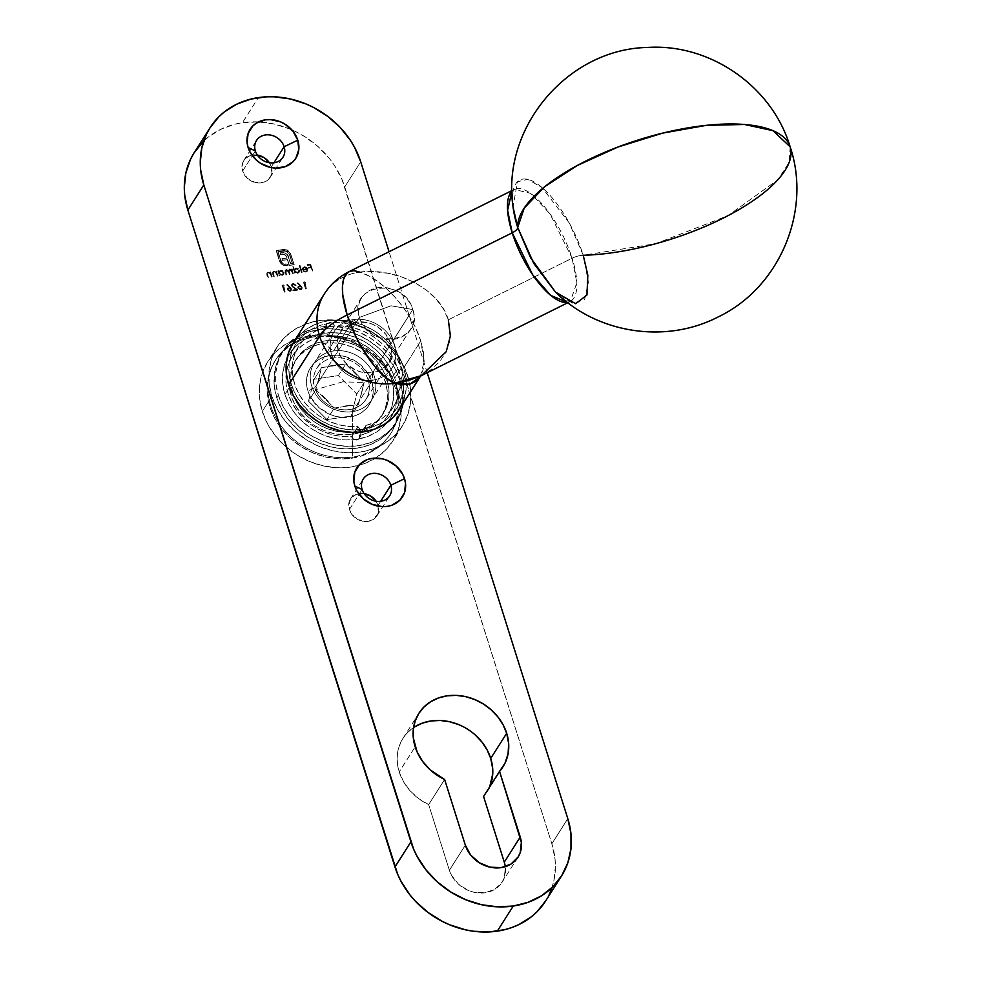 <?xml version="1.0" encoding="UTF-8"?>
<svg xmlns="http://www.w3.org/2000/svg" width="981" height="981" viewBox="0 0 981 981"><rect width="100%" height="100%" fill="white"/><g stroke="black" fill="none" stroke-linecap="round" stroke-linejoin="round"><path stroke-width="0.74" stroke-dasharray="4.91 3.68" d="M407.826 376.263A74.029 63.127 -147.6 0 1 402.32 426.024A74.029 63.127 -147.6 0 1 332.706 450.782A74.029 63.127 -147.6 0 1 271.86 396.349L262.283 411.419A74.029 63.127 32.4 0 0 358.629 465.472A74.029 63.127 32.4 0 0 375.613 458.09A74.029 63.127 32.4 0 0 392.743 441.082A74.029 63.127 32.4 0 0 398.249 391.321L407.826 376.263L410.561 389.261L410.573 402.161L407.875 414.448L402.553 425.644L394.828 435.343L384.993 443.142L373.418 448.771L360.554 451.983L346.894 452.682L332.951 450.831L319.291 446.502L306.415 439.856L294.815 431.15L284.956 420.726L277.206 408.967L271.86 396.349L269.125 383.338L269.101 370.45L271.811 358.163L277.12 346.967L284.846 337.268L294.692 329.469L306.268 323.84L319.132 320.615L332.792 319.916L346.722 321.78L360.383 326.109L373.27 332.755L384.859 341.462L394.718 351.885L402.48 363.632L407.826 376.263L398.249 391.321L400.984 404.331L400.996 417.232L398.298 429.506L392.976 440.714L385.251 450.402L375.416 458.213L363.841 463.829L350.977 467.054L337.317 467.753L323.374 465.901L309.714 461.573L296.838 454.926L285.238 446.22L275.379 435.785L267.629 424.037L262.283 411.419L259.548 398.409L259.524 385.521L262.234 373.234L267.543 362.026L275.269 352.338L285.115 344.527L296.691 338.911L309.555 335.686L323.215 334.987L337.145 336.839L350.806 341.18L363.693 347.826L375.282 356.532L385.141 366.955L392.903 378.703L398.249 391.321A74.029 63.127 32.4 0 0 337.39 336.9A74.029 63.127 32.4 0 0 267.776 361.658A74.029 63.127 32.4 0 0 262.283 411.419L271.86 396.349A74.029 63.127 -147.6 0 1 277.353 346.587A74.029 63.127 -147.6 0 1 346.967 321.829A74.029 63.127 -147.6 0 1 407.826 376.263M257.378 155.096A15.659 13.354 32.4 0 0 243.766 160.553A15.659 13.354 32.4 0 0 242.601 171.074L255.367 150.988L242.601 171.074A15.659 13.354 32.4 0 0 255.477 182.589A15.659 13.354 32.4 0 0 270.192 177.353A15.659 13.354 32.4 0 0 271.357 166.819L273.932 162.785L271.357 166.819L271.369 174.9L268.61 179.327L264.085 182.159L255.526 182.601L247.457 178.432L242.601 171.074L242.589 162.993L245.348 158.579L249.873 155.734L258.432 155.305M364.11 493.627A15.659 13.354 32.4 0 0 350.499 499.071A15.659 13.354 32.4 0 0 349.334 509.605L362.112 489.519L349.334 509.605A15.659 13.354 32.4 0 0 362.21 521.119A15.659 13.354 32.4 0 0 376.937 515.883A15.659 13.354 32.4 0 0 378.102 505.35L380.665 501.316L378.102 505.35L378.114 513.431L373.27 519.501L368.096 521.377L362.259 521.132L354.19 516.962L349.334 509.605L349.322 501.524L354.166 495.454L359.34 493.578L365.177 493.823M413.553 727.571A49.835 42.49 32.4 0 0 402.909 738.435A49.835 42.49 32.4 0 0 399.206 771.924A49.835 42.49 32.4 0 0 428.66 804.592L444.626 779.478L428.66 804.592L418.764 798.681L410.266 790.98L403.632 781.906L399.206 771.924L415.171 746.811L399.206 771.924L397.366 763.169L397.354 754.487L399.169 746.222L402.75 738.681L407.949 732.157L414.571 726.909M284.931 394.423A59.792 50.987 32.4 0 0 334.08 438.384A59.792 50.987 32.4 0 0 390.303 418.384A59.792 50.987 32.4 0 0 394.754 378.188L401.131 368.145A59.792 50.987 -147.6 0 1 396.692 408.341A59.792 50.987 -147.6 0 1 340.468 428.329A59.792 50.987 -147.6 0 1 291.32 384.368L284.931 394.423L291.32 384.368A59.792 50.987 -147.6 0 1 295.759 344.184A59.792 50.987 -147.6 0 1 351.983 324.184A59.792 50.987 -147.6 0 1 401.131 368.145L394.754 378.188A59.792 50.987 32.4 0 0 345.594 334.227A59.792 50.987 32.4 0 0 289.37 354.227A59.792 50.987 32.4 0 0 284.931 394.423L289.248 404.613L295.514 414.105L303.472 422.529L312.841 429.555L323.24 434.926L334.276 438.421L345.533 439.917L356.569 439.353L366.955 436.753L376.312 432.216L384.258 425.913L390.499 418.078L394.791 409.028L396.974 399.108L396.962 388.697L394.754 378.188L390.426 367.998L384.172 358.506L376.201 350.082L366.833 343.056L356.434 337.685L345.398 334.19L334.141 332.694L323.117 333.246L312.718 335.858L303.374 340.395L295.428 346.698L289.187 354.533L284.895 363.571L282.712 373.503L282.724 383.914L284.931 394.423M551.898 887.83L553.848 880.864L555.405 866.26L555.001 858.767L551.849 843.758L342.026 179.548L334.423 165.409L329.628 158.799L318.249 146.758L304.87 136.715L297.586 132.57L290.008 129.051L274.239 124.047L258.162 121.914L242.405 122.711L234.827 124.219L220.664 129.345L208.242 137.132L202.846 141.926M194.201 152.68A85.421 72.839 32.4 0 1 242.405 122.711L258.371 97.609L242.405 122.711A85.421 72.839 32.4 0 1 258.506 121.926A85.421 72.839 32.4 0 1 291.749 129.786A85.421 72.839 32.4 0 1 344.736 186.917L360.701 161.804L344.736 186.917L551.849 843.758A85.421 72.839 32.4 0 1 545.497 901.183L549.201 894.476M286.415 249.959L290.437 253.478L294.042 264.735L289.174 265.459L287.372 259.671L282.381 260.406L281.878 258.812L286.857 258.077L286.391 256.581L284.551 254.447L280.554 254.631L280.051 253.012L285.128 252.914L287.887 255.575L290.584 263.938L292.35 263.681L289.101 253.625L285.569 250.977L277.881 251.798L281.621 262.601L284.245 264.392L287.617 264.38L288.009 265.63L283.251 265.287L279.769 261.927L276.201 250.731L286.575 249.714L283.435 249.665L286.415 249.959L290.033 252.767L294.042 264.735L289.174 265.459L287.372 259.671L282.381 260.406L281.878 258.812L286.857 258.077L286.391 256.581L284.036 254.3L280.554 254.631L280.051 253.012L284.22 252.693L287.335 254.619L290.584 263.938L292.35 263.681L289.432 254.422L287.249 251.688L283.828 250.915L277.881 251.798L280.799 261.056L282.994 263.803L287.617 264.38L288.009 265.63L283.607 265.434L281.069 263.791L279.511 261.24L276.201 250.731L283.595 249.419L276.201 250.731L281.069 263.791L285.177 265.814L288.169 265.385L287.776 264.134L282.994 263.803L280.799 261.056L277.881 251.798L283.987 250.67L287.408 251.443L289.591 254.165L292.51 263.435L290.584 263.938L287.494 254.361L284.38 252.436L280.051 253.012L280.554 254.631L284.196 254.054L286.55 256.335L286.857 258.077L282.038 258.567L282.381 260.406L287.531 259.425L289.174 265.459L294.202 264.49L290.192 252.522L286.415 249.959M290.045 287.286L291.516 289.91L290.744 291.185L289.101 291.431L287.077 288.941L289.334 287.408L286.66 284.968L290.045 287.286L287.175 284.294L291.431 289.113L291.271 290.67L289.984 291.455L287.175 289.726L287.323 288.23L289.334 287.408L286.66 284.968L287.175 284.294L286.66 284.968L289.493 287.151L287.482 287.973L287.175 289.726L289.984 291.455L291.431 290.413L291.59 288.855L290.045 287.286M300.689 285.716L302.16 288.34L301.388 289.616L299.745 289.861L297.721 287.372L299.978 285.827L297.304 283.399L300.689 285.716L297.819 282.712L302.074 287.543L301.915 289.101L300.615 289.886L297.819 288.156L297.966 286.66L299.978 285.827L297.304 283.399L297.819 282.712L297.304 283.399L300.137 285.581L298.126 286.403L297.819 288.156L300.615 289.886L302.074 288.843L302.234 287.286L300.689 285.716M302.038 272.546L301.412 272.644L299.254 265.79L302.197 272.301L300.039 265.446L302.038 272.546L301.412 272.644L299.254 265.79L300.039 265.446L299.413 265.532L301.412 272.644L302.038 272.546M288.267 270.621L289.665 268.941L288.426 270.364L286.194 269.456L285.213 272.031L286.047 274.68L286.673 274.594L285.839 271.945L286.489 270.045L290.131 274.079L289.346 271.59L289.959 269.53L293.429 273.822L291.394 270.351L289.8 269.787L288.941 270.56L289.971 274.324L289.358 274.422L288.255 271.296L286.329 270.29L285.471 270.989L286.513 274.839L285.888 274.938L285.054 270.266L286.636 269.714L288.267 270.621L289.505 269.199L291.541 269.873L291.897 268.929L293.429 273.822L292.056 268.684L293.429 273.822L289.8 269.787L289.052 270.216L289.959 269.53L289.187 271.847L289.971 274.324L286.329 270.29L285.581 270.731L286.489 270.045L285.888 274.938L285.054 272.289L286.035 269.714L288.267 270.621L289.505 269.199L291.541 269.873L292.056 268.684L291.541 269.873L289.665 268.941L288.267 270.621L289.505 269.199M268.242 272.963L267.396 273.871L268.402 272.718L270.535 273.76L272.056 276.973L269.444 273.172L267.273 273.699L268.242 277.537L266.734 274.79L267.237 272.632L270.18 273.061L270.523 272.093L272.056 276.973L270.682 271.847L272.056 276.973L270.376 274.006L268.242 272.963L267.237 274.116L268.242 277.537L266.832 275.134L266.795 273.086L267.948 272.387L270.18 273.061L270.682 271.847L270.18 273.061L268.107 272.129L266.955 272.828L266.832 275.134L268.242 277.537L267.237 274.116L268.402 272.718L267.237 274.116M278.408 270.928L278.702 271.835L281.498 270.572L283.95 272.914L282.994 275.256L279.683 274.962L279.327 275.906L277.795 271.014L278.567 270.67L277.954 270.768L278.702 271.835L280.431 270.535L283.877 272.657L283.668 274.582L282.038 275.587L279.683 274.962L279.327 275.906L277.954 270.768L279.327 275.906L279.843 274.717L282.038 275.587L283.828 274.337L284.036 272.411L280.591 270.29L278.862 271.578L278.408 270.928M269.358 162.711L271.357 166.819A15.659 13.354 32.4 0 0 269.358 162.711M376.091 501.242L378.102 505.35A15.659 13.354 32.4 0 0 376.091 501.242M458.801 724.652L467.459 729.116L475.27 734.977M489.703 786.836L483.572 796.474A49.835 42.49 32.4 0 0 487.017 791.9A49.835 42.49 32.4 0 0 489.703 786.836M504.283 862.164L505.387 867.412L504.295 877.578L502.149 882.103L495.062 889.178L485.19 892.747L474.044 892.281L468.526 890.527L458.642 884.335L451.53 875.371L449.372 870.27L428.66 804.592L449.372 870.27A29.896 25.494 32.4 0 0 473.946 892.256A29.896 25.494 32.4 0 0 502.064 882.262A29.896 25.494 32.4 0 0 505.301 866.689M274.091 272.105L273.258 273L274.251 271.847L276.384 272.89L277.917 276.115L275.293 272.313L273.123 272.828L274.091 276.679L272.583 273.92L273.086 271.774L276.029 272.203L276.372 271.222L277.917 276.115L276.532 270.977L277.917 276.115L276.225 273.147L274.091 272.105L273.098 273.258L274.091 276.679L272.693 274.275L272.644 272.215L273.797 271.516L276.029 272.203L276.532 270.977L276.029 272.203L273.957 271.271L272.804 271.958L272.693 274.275L274.091 276.679L273.098 273.258L274.251 271.847L273.098 273.258M305.385 282.724L304.318 282.884L306.207 288.88L305.594 288.966L303.485 282.283L305.545 282.467L304.919 281.841L305.385 282.724L304.318 282.884L306.207 288.88L305.594 288.966L303.485 282.283L304.919 281.841L303.485 282.283L305.594 288.966L306.366 288.622L304.318 282.884L305.385 282.724M293.307 266.66L294.226 269.579L296.213 268.218L298.898 269.419L299.512 271.369L298.518 272.963L295.207 272.669L294.852 273.613L292.694 266.758L293.466 266.415L292.853 266.501L294.226 269.579L295.955 268.242L299.401 270.364L299.193 272.289L297.562 273.294L295.207 272.669L294.852 273.613L292.853 266.501L294.852 273.613L295.367 272.424L297.562 273.294L299.352 272.044L299.561 270.118L296.115 267.997L294.386 269.321L293.307 266.66M305.704 271.467L306.979 269.395L302.455 270.069L302.749 267.813L305.385 267.09L307.568 269.186L306.759 271.762L305.079 272.105L303.055 271.075L305.704 271.467L303.521 270.719L305.704 271.467L306.979 269.395L302.455 270.069L302.651 267.96L304.208 267.028L306.477 267.641L307.568 269.186L307.347 271.21L305.814 272.08L303.055 271.075L303.681 270.462L303.055 271.075L305.814 272.08L307.507 270.952L307.727 268.941L306.636 267.396L304.368 266.771L302.639 268.034L302.455 270.069L307.139 269.15L305.704 271.467M293.258 284.331L292.203 285.103L292.497 286.489L297.697 290.131L293 290.83L292.779 290.143L295.992 289.665L291.688 286.293L291.713 284.429L293.012 283.656L294.827 284.061L295.968 285.545L293.417 284.085L295.355 285.643L293.258 284.331L292.191 285.912L297.697 290.131L293 290.83L292.779 290.143L295.992 289.665L291.553 285.949L291.725 284.404L293.012 283.656L295.355 285.643L296.127 285.299L293.172 283.399L291.884 284.147L291.553 285.949L296.152 289.42L292.939 289.898L293 290.83L297.856 289.886L292.191 285.912L293.417 284.085L292.191 285.912M284.098 285.863L283.031 286.023L284.919 292.019L284.306 292.117L282.197 285.434L284.257 285.618L283.632 284.993L284.098 285.863L283.031 286.023L284.919 292.019L284.306 292.117L282.197 285.434L283.632 284.993L282.197 285.434L284.306 292.117L285.079 291.774L283.031 286.023L284.098 285.863M312.596 270.989L310.94 267.825L308.193 268.23L307.973 267.543L310.732 267.139L310.082 265.078L307.323 265.483L307.114 264.796L310.486 264.306L312.596 270.989L310.646 264.048L312.596 270.989L310.94 267.825L308.193 268.23L307.973 267.543L310.732 267.139L310.082 265.078L307.323 265.483L307.114 264.796L310.646 264.048L307.274 264.551L307.323 265.483L310.241 264.833L310.891 266.881L308.132 267.298L308.193 268.23L311.1 267.568L312.596 270.989M551.849 843.758L567.803 818.657L551.849 843.758M427.201 372.706L389.065 251.737L427.201 372.706M291.32 384.368L289.113 373.871L289.088 363.448L291.271 353.528L295.575 344.478L301.805 336.655L309.763 330.352L319.107 325.815L329.493 323.203L340.53 322.639L351.787 324.135L362.823 327.642L373.221 333.013L382.59 340.039L390.548 348.463L396.815 357.955L401.131 368.145L403.338 378.654L403.35 389.065L401.168 398.985L396.876 408.035L390.634 415.858L382.688 422.173L373.344 426.71L362.958 429.31L351.921 429.874L340.665 428.378L329.628 424.883L319.23 419.512L309.861 412.486L301.903 404.062L295.637 394.57L291.32 384.368M465.337 845.168L449.372 870.27L465.337 845.168M278.702 271.835L280.296 270.339L282.687 270.744L284.036 272.411L283.84 274.324L282.197 275.342L279.843 274.717L279.487 275.649L277.954 270.768L278.862 271.578M279.34 273.123L281.792 274.766L283.497 272.89L280.971 270.866L279.499 271.651L279.34 273.123L279.487 271.676L280.774 270.891L279.327 271.921L279.18 273.38L281.829 274.999L279.34 273.123M281.829 274.999L283.08 274.226L283.423 272.51L283.239 273.969L281.829 274.999L283.08 274.226L283.264 272.755L280.774 270.891L283.423 272.51L280.419 271.173L279.18 273.38L281.829 274.999M273.258 273L274.263 276.421L273.638 276.519L272.657 272.277L273.957 271.271L276.188 271.945L276.532 270.977L278.077 275.857L277.292 276.201L275.98 272.411L274.251 271.847M267.396 273.871L268.402 277.292L266.807 273.135L268.107 272.129L270.339 272.816L270.682 271.847L272.215 276.728L271.443 277.071L270.351 273.503L268.402 272.718M304.919 281.841L303.644 282.038L306.366 288.622L304.919 281.841M286.329 270.29L285.679 272.191L286.673 274.594L285.888 274.938L284.981 270.805L286.035 269.714M289.8 269.787L289.187 271.847L290.131 274.079L289.358 274.422L288.414 271.05L286.489 270.045M289.665 268.941L291.7 269.628L292.056 268.684L293.589 273.564L292.816 273.907L291.823 270.449L289.959 269.53M286.194 269.456L288.426 270.364M294.226 269.579L295.821 268.058L298.212 268.451L299.561 270.118L299.352 272.031L297.721 273.049L295.367 272.424L295.011 273.356L292.853 266.501L294.386 269.321M294.864 270.83L297.317 272.473L299.021 270.597L296.495 268.573L295.023 269.358L294.864 270.83L295.011 269.37L296.287 268.598L294.852 269.628L294.705 271.087L297.353 272.706L294.864 270.83M297.353 272.706L298.604 271.933L298.935 270.216L298.764 271.676L297.353 272.706L298.604 271.933L298.776 270.462L296.287 268.598L298.935 270.216L295.931 268.88L294.705 271.087L297.353 272.706M300.039 265.446L299.413 265.532L302.197 272.301L300.039 265.446M302.479 268.291L302.614 269.812L307.139 269.15L306.219 271.136L303.215 270.83L304.49 271.688L307.58 270.83L307.654 268.72L306.109 267.053L304.073 266.832L302.639 268.034M303.055 269.125L304.699 267.359L306.894 268.549L302.896 269.37L306.734 268.806L303.055 269.125L303.264 268.132L302.896 269.37L304.527 267.384L306.734 268.806L304.527 267.384L302.896 269.37L306.734 268.806L304.368 267.629L302.896 269.37M297.819 282.712L302.001 286.771L301.547 289.358L299.904 289.603L298.138 288.304L298.126 286.415L300.137 285.581L297.819 282.712M298.604 287.85L301.057 288.782L301.682 287.678L300.885 286.501L299.205 286.452L298.445 288.095L299.745 286.293L301.621 287.408L300.529 288.954L298.445 288.095L300.37 289.199L301.621 287.408L300.529 288.954M301.621 287.408L299.585 286.538L298.445 288.095L299.217 288.99L300.37 289.199L301.461 287.654L299.745 286.293M292.35 285.655L293.577 284.061L296.127 285.299L294.104 283.435L291.872 284.183L292.044 286.378L296.152 289.42L292.939 289.898L293.16 290.584L297.856 289.886L292.657 286.244L292.363 284.846L293.417 284.085M287.175 284.294L291.357 288.353L290.903 290.94L289.26 291.173L287.494 289.873L287.482 287.985L289.493 287.151L287.175 284.294M287.96 289.42L290.413 290.351L291.038 289.248L290.241 288.071L288.561 288.034L287.801 289.677L289.101 287.862L290.977 288.978L289.886 290.523L287.801 289.677L289.726 290.781L290.977 288.978L289.886 290.523M290.977 288.978L288.941 288.107L287.801 289.677L288.573 290.56L289.726 290.781L290.817 289.223L289.101 287.862M283.632 284.993L282.356 285.177L285.079 291.774L283.632 284.993M283.595 249.419L287.274 249.996L289.971 252.191L294.202 264.49L289.334 265.213L287.531 259.425L282.54 260.161L282.038 258.567L287.016 257.819L286.55 256.335L284.453 254.104L280.713 254.373L280.21 252.755L285.287 252.669L288.046 255.318L290.744 263.693L292.51 263.435L289.039 252.988L284.846 250.609L278.04 251.541L281.78 262.356L284.404 264.134L287.776 264.134L288.169 265.385L284.159 265.324L280.713 262.969L276.36 250.486L283.595 249.419M310.646 264.048L307.274 264.551L307.482 265.238L310.241 264.833L310.891 266.881L308.132 267.298L308.353 267.972L311.1 267.568L312.755 270.731L310.646 264.048M300.37 289.199L301.461 287.654M299.585 286.538L298.445 288.095M289.726 290.781L290.817 289.223M288.941 288.107L287.801 289.677M368.108 379.855A29.05 24.77 -147.6 0 1 349.555 409.567A29.05 24.77 -147.6 0 1 314.766 387.74L307.936 391.014A34.74 29.626 32.4 0 0 349.555 417.121A34.74 29.626 32.4 0 0 371.738 381.597L368.108 379.855L412.805 309.542A29.05 24.77 -147.6 0 1 410.647 329.064A29.05 24.77 -147.6 0 1 383.338 338.776A29.05 24.77 -147.6 0 1 359.463 317.415L314.766 387.74A29.05 24.77 32.4 0 0 338.641 409.089A29.05 24.77 32.4 0 0 365.95 399.377A29.05 24.77 32.4 0 0 368.108 379.855A29.05 24.77 32.4 0 0 344.233 358.494A29.05 24.77 32.4 0 0 316.924 368.218A29.05 24.77 32.4 0 0 314.766 387.74L359.463 317.415C368.292 350.904 424.932 342.541 412.805 309.542L391.027 305.79L359.463 317.415L391.027 305.79L412.805 309.542C403.976 276.053 347.335 284.416 359.463 317.415A29.05 24.77 -147.6 0 1 361.621 297.893A29.05 24.77 -147.6 0 1 388.93 288.181A29.05 24.77 -147.6 0 1 412.805 309.542L368.108 379.855L371.738 381.597L369.236 375.674L360.959 365.263L355.527 361.18L343.068 356.029L330.119 355.478L324.086 356.998L318.653 359.635L314.043 363.301L310.413 367.838L307.911 373.099L306.648 378.862L306.661 384.92L307.936 391.014L310.45 396.937L318.715 407.348L330.192 414.546L336.606 416.582L343.142 417.452L355.588 415.613L361.02 412.976L365.643 409.31L369.273 404.761L371.762 399.512L373.025 393.749L373.025 387.691L371.738 381.597A34.74 29.626 32.4 0 0 330.119 355.478A34.74 29.626 32.4 0 0 307.936 391.014L314.766 387.74A29.05 24.77 -147.6 0 1 333.307 358.028A29.05 24.77 -147.6 0 1 368.108 379.855M420.555 376.017L431.248 369.518L439.856 361.425L446.061 352.02L449.605 341.682L450.377 330.818L448.329 319.818L572.107 258.211L549.961 213.797L530.647 193.355L514.24 189.431L511.996 191.037A62.649 23.017 -116.5 0 1 514.24 189.431A62.649 23.017 -116.5 0 1 572.107 258.211L576.828 282.687L570.353 301.486L568.6 301.179C565.62 300.431 561.242 297.402 555.491 292.093L572.671 303.239L584.59 299.708L588.416 282.344L583.241 255.268A11.392 4.182 162.5 0 0 572.107 258.211L448.329 319.818L443.535 309.125L436.202 299.144L426.588 290.266L415.073 282.822L402.112 277.096L388.169 273.319L373.822 271.627L359.586 272.08A62.649 53.415 32.4 0 0 344.662 276.47A62.649 53.415 32.4 0 0 324.245 294.055A62.649 53.415 -147.6 0 1 344.65 276.47A62.649 53.415 -147.6 0 1 359.586 272.08L368.439 275.759L377.624 281.424L386.784 288.868L395.576 297.807L403.657 307.887L410.72 318.727L416.484 329.923L420.751 341.02L403.743 367.765A62.649 53.415 32.4 0 0 352.253 321.707A62.649 53.415 32.4 0 0 293.356 342.651M448.329 319.818C439.942 290.02 397.403 267.126 359.586 272.08A62.649 23.017 63.5 0 0 349.199 271.578L349.469 271.455M790.159 146.843L789.227 162.221L777.859 179.731L728.061 215.636L655.872 243.656L583.241 255.268L569.274 223.006L542.113 187.616L527.741 179.376L517.502 181.743L513.026 206.795A68.547 25.187 63.5 0 1 537.527 184.06A68.547 25.187 63.5 0 1 583.241 255.268A11.392 4.182 -17.5 0 0 572.107 258.211A62.649 23.017 -116.5 0 1 570.071 301.596L567.435 302.406A62.649 23.017 -116.5 0 0 570.071 301.596L567.827 302.712M334.411 325.79L328.034 335.833A4.267 3.642 32.4 0 0 324.515 332.694A4.267 3.642 32.4 0 0 320.505 334.116A4.267 3.642 32.4 0 0 320.186 336.986L326.575 326.943A4.267 3.642 -147.6 0 1 326.894 324.073A4.267 3.642 -147.6 0 1 330.904 322.651A4.267 3.642 -147.6 0 1 334.411 325.79A4.267 3.642 -147.6 0 1 334.46 325.925L328.071 335.98A4.267 3.642 32.4 0 0 328.034 335.833L334.411 325.79A4.267 3.642 -147.6 0 1 334.46 325.925L344.454 326.097L354.509 328.01L364.27 331.603L373.405 336.753L381.597 343.264L388.562 350.94L394.043 359.487L397.869 368.635A56.236 47.946 -147.6 0 1 393.688 406.428A56.236 47.946 -147.6 0 1 365.827 425.435L359.451 435.478A56.236 47.946 32.4 0 0 387.299 416.471A56.236 47.946 32.4 0 0 392.461 382.198A56.236 47.946 32.4 0 0 391.48 378.678L397.869 368.635L399.892 378.028L400.04 387.372L398.323 396.324L394.791 404.577L389.567 411.848L382.835 417.881L374.828 422.455L365.827 425.435A4.267 3.642 -147.6 0 1 365.876 425.57A4.267 3.642 -147.6 0 1 365.557 428.452A4.267 3.642 -147.6 0 1 361.548 429.874A4.267 3.642 -147.6 0 1 358.028 426.735A4.267 3.642 -147.6 0 1 357.991 426.588L351.603 436.631A4.267 3.642 32.4 0 0 351.652 436.778L358.028 426.735L351.652 436.778A4.267 3.642 32.4 0 0 355.159 439.917A4.267 3.642 32.4 0 0 359.181 438.495A4.267 3.642 32.4 0 0 359.487 435.625L365.876 425.57L365.57 428.427L363.154 429.948L360.027 429.249L358.028 426.735A4.267 3.642 -147.6 0 1 357.991 426.588L347.997 426.428L337.942 424.515L328.181 420.923L319.046 415.772L310.854 409.249L303.889 401.585L298.408 393.025L294.582 383.89L292.559 374.484L292.399 365.153L294.128 356.201L297.66 347.936L302.884 340.677L309.616 334.644L317.611 330.057L326.624 327.09A4.267 3.642 -147.6 0 1 326.575 326.943L326.869 324.098L329.297 322.577L332.424 323.276L334.411 325.79M403.792 400.076L406.073 389.678L406.06 378.764L403.743 367.765L399.218 357.084L392.658 347.139L384.319 338.31L374.509 330.953L363.608 325.324L352.044 321.658L340.26 320.088L328.696 320.677L317.819 323.411L308.022 328.169L299.696 334.766M399.095 409.862A62.649 53.415 32.4 0 0 403.743 367.765L420.751 341.02L423.326 351.603L424.135 361.266L423.13 369.641L420.359 376.41L424.135 361.437L420.751 341.02C411.983 311.504 382.664 278.457 359.586 272.08M328.071 335.98L338.065 336.14L348.12 338.053L357.881 341.646L367.017 346.796L375.208 353.319L382.173 360.983L387.654 369.543L391.48 378.678L393.504 388.071L393.663 397.415L391.946 406.367L388.415 414.62L383.191 421.891L376.459 427.924L368.451 432.498L359.451 435.478A4.267 3.642 -147.6 0 1 359.487 435.625L359.193 438.47L356.765 439.991L353.638 439.292L351.652 436.778A4.267 3.642 -147.6 0 1 351.603 436.631L341.609 436.471L331.566 434.558L321.793 430.966L312.657 425.815L304.466 419.292L297.501 411.628L292.019 403.068L288.193 393.933L286.17 384.527L286.023 375.196L287.74 366.244L291.271 357.991L296.495 350.72L303.227 344.687L311.235 340.1L320.235 337.133A4.267 3.642 -147.6 0 1 320.186 336.986L320.493 334.141L322.908 332.62L326.035 333.319L328.034 335.833A4.267 3.642 -147.6 0 1 328.071 335.98L334.46 325.925A56.236 47.946 -147.6 0 1 397.869 368.635L391.48 378.678A56.236 47.946 32.4 0 0 328.071 335.98M365.827 425.435A4.267 3.642 -147.6 0 1 365.876 425.57L359.487 435.625A4.267 3.642 32.4 0 0 359.451 435.478L365.827 425.435M351.603 436.631L357.991 426.588A56.236 47.946 -147.6 0 1 303.154 400.591A56.236 47.946 -147.6 0 1 298.764 346.097A56.236 47.946 -147.6 0 1 326.624 327.09L320.235 337.133A56.236 47.946 32.4 0 0 292.375 356.14A56.236 47.946 32.4 0 0 296.765 410.634A56.236 47.946 32.4 0 0 351.603 436.631M326.624 327.09A4.267 3.642 -147.6 0 1 326.575 326.943L320.186 336.986A4.267 3.642 32.4 0 0 320.235 337.133L326.624 327.09M386.906 379.353A51.257 43.704 -147.6 0 1 383.093 413.798A51.257 43.704 -147.6 0 1 334.901 430.941A51.257 43.704 -147.6 0 1 292.779 393.258L291.173 395.772A51.257 43.704 32.4 0 0 333.307 433.455A51.257 43.704 32.4 0 0 381.499 416.312A51.257 43.704 32.4 0 0 385.312 381.867L386.906 379.353L388.795 388.353L388.807 397.28L386.943 405.791L383.252 413.541L377.906 420.248L371.1 425.656L363.08 429.543L354.178 431.775L344.723 432.265L335.073 430.978L325.618 427.974L316.704 423.375L308.672 417.354L301.841 410.132L296.47 402.002L292.779 393.258L290.879 384.258L290.866 375.331L292.743 366.82L296.421 359.071L301.768 352.363L308.586 346.955L316.593 343.056L325.496 340.836L334.962 340.346L344.601 341.633L354.067 344.625L362.982 349.236L371.002 355.257L377.832 362.48L383.203 370.61L386.906 379.353L385.312 381.867L387.201 390.867L387.213 399.794L385.337 408.292L381.658 416.054L376.312 422.762L369.506 428.17L361.486 432.057L352.584 434.289L343.129 434.767L333.479 433.492L324.012 430.487L315.097 425.889L307.078 419.868L300.247 412.645L294.876 404.503L291.173 395.772L289.285 386.759L289.272 377.844L291.149 369.334L294.827 361.584L300.174 354.864L306.992 349.469L314.999 345.57L323.902 343.338L333.368 342.86L343.007 344.147L352.473 347.139L361.388 351.738L369.408 357.771L376.238 364.993L381.609 373.123L385.312 381.867A51.257 43.704 32.4 0 0 343.178 344.184A51.257 43.704 32.4 0 0 294.987 361.315A51.257 43.704 32.4 0 0 291.173 395.772L292.779 393.258A51.257 43.704 -147.6 0 1 296.581 358.813A51.257 43.704 -147.6 0 1 344.196 341.535A51.257 43.704 -147.6 0 1 386.551 378.274A51.257 43.704 -147.6 0 1 386.906 379.353M276.801 397.894L278.396 395.38A66.916 57.057 -147.6 0 1 283.362 350.413A66.916 57.057 -147.6 0 1 346.281 328.034A66.916 57.057 -147.6 0 1 401.29 377.231L399.684 379.733A66.916 57.057 32.4 0 0 344.687 330.548A66.916 57.057 32.4 0 0 281.768 352.915A66.916 57.057 32.4 0 0 276.801 397.894L281.633 409.298L288.635 419.929L297.55 429.347L308.034 437.219L319.671 443.228L332.019 447.14L344.613 448.82L356.961 448.182L368.586 445.276L379.046 440.187L387.949 433.136L394.926 424.381L399.733 414.252L402.173 403.142L402.161 391.493L399.684 379.733L394.853 368.329L387.851 357.709L378.936 348.28L368.451 340.419L356.814 334.411L344.466 330.487L331.872 328.819L319.524 329.444L307.899 332.363L297.439 337.439L288.537 344.503L281.559 353.258L276.752 363.387L274.312 374.484L274.324 386.134L276.801 397.894A66.916 57.057 32.4 0 0 331.799 447.091A66.916 57.057 32.4 0 0 394.718 424.712A66.916 57.057 32.4 0 0 399.684 379.733L401.29 377.231L396.447 365.815L389.445 355.196L380.53 345.766L370.058 337.905L358.408 331.897L346.06 327.985L333.466 326.305L321.118 326.931L309.493 329.849L299.033 334.926L290.143 341.989L283.153 350.744L278.346 360.873L275.906 371.971L275.919 383.632L278.396 395.38L283.227 406.796L290.229 417.416L299.144 426.833L309.628 434.706L321.265 440.714L333.614 444.626L346.207 446.306L358.555 445.668L370.18 442.762L380.653 437.685L389.543 430.622L396.52 421.867L401.327 411.738L403.767 400.64L403.755 388.979L401.29 377.231A66.916 57.057 -147.6 0 1 396.312 422.198A66.916 57.057 -147.6 0 1 333.393 444.577A66.916 57.057 -147.6 0 1 278.396 395.38L276.801 397.894M353.43 319.573L356.618 322.111A28.474 24.28 -147.6 0 1 390.732 343.522A28.474 24.28 -147.6 0 1 372.547 372.645L372.547 380.211A34.176 29.136 32.4 0 0 383.914 376.066A34.176 29.136 32.4 0 0 391.86 339.377A34.176 29.136 32.4 0 0 353.43 319.573A34.176 29.136 -147.6 0 1 388.39 334.104A34.176 29.136 -147.6 0 1 391.824 368.218A34.176 29.136 -147.6 0 1 383.914 376.066A34.176 29.136 -147.6 0 1 372.547 380.211L352.596 411.603A34.176 29.136 32.4 0 0 371.873 399.61A34.176 29.136 32.4 0 0 368.439 365.484A34.176 29.136 32.4 0 0 333.479 350.965L353.43 319.573L333.479 350.965A34.176 29.136 -147.6 0 1 374.411 376.643A34.176 29.136 -147.6 0 1 352.596 411.603L352.571 456.987A68.339 58.271 32.4 0 0 396.201 387.078A68.339 58.271 32.4 0 0 314.337 335.723L333.479 350.965L314.337 335.723A68.339 58.271 -147.6 0 1 384.258 364.76A68.339 58.271 -147.6 0 1 391.125 433.013A68.339 58.271 -147.6 0 1 352.571 456.987L351.774 458.237A68.339 58.271 32.4 0 0 390.328 434.264A68.339 58.271 32.4 0 0 383.461 366.023A68.339 58.271 32.4 0 0 313.54 336.974L314.337 335.723L313.54 336.974L326.146 336.324L339.009 338.04L351.627 342.038L363.51 348.169L374.215 356.213L383.313 365.839L390.475 376.679L395.404 388.329L397.93 400.334L397.943 412.241L395.453 423.584L390.548 433.921L383.412 442.872L374.337 450.071L363.644 455.258L351.774 458.237L339.168 458.887L326.305 457.171L313.687 453.173L301.805 447.029L291.099 438.998L282.001 429.371L274.839 418.531L269.898 406.882L267.384 394.865L267.359 382.97L269.861 371.627L274.766 361.29L281.903 352.338L290.977 345.14L301.67 339.941L313.54 336.974A68.339 58.271 32.4 0 0 274.987 360.947A68.339 58.271 32.4 0 0 281.854 429.188A68.339 58.271 32.4 0 0 351.774 458.237L352.571 456.987A68.339 58.271 -147.6 0 1 282.651 427.937A68.339 58.271 -147.6 0 1 275.784 359.684A68.339 58.271 -147.6 0 1 314.337 335.723A68.339 58.271 32.4 0 0 270.707 405.619A68.339 58.271 32.4 0 0 352.571 456.987L352.596 411.603A34.176 29.136 -147.6 0 1 311.651 385.913A34.176 29.136 -147.6 0 1 333.479 350.965A34.176 29.136 32.4 0 0 314.19 362.958A34.176 29.136 32.4 0 0 317.623 397.072A34.176 29.136 32.4 0 0 352.596 411.603L372.547 380.211A34.176 29.136 -147.6 0 1 337.587 365.68A34.176 29.136 -147.6 0 1 334.153 331.566A34.176 29.136 -147.6 0 1 353.43 319.573A34.176 29.136 32.4 0 0 331.615 354.533A34.176 29.136 32.4 0 0 372.547 380.211L372.547 372.645L381.952 369.248L388.709 362.516L390.745 358.2L391.787 353.479L390.732 343.522L385.692 334.141L377.44 326.783L372.486 324.233L367.225 322.565L356.618 322.111L347.213 325.52L343.436 328.525L340.456 332.252L337.378 341.278L338.433 351.247L340.493 356.103L347.262 364.625L356.679 370.536L361.94 372.204L372.547 372.645A28.474 24.28 -147.6 0 1 338.433 351.247A28.474 24.28 -147.6 0 1 356.618 322.111L353.43 319.573M342.688 381.83L315.845 389.629L334.3 408.047L358.445 404.479L364.147 382.48L342.688 381.83L364.147 382.48L345.704 364.061L321.547 367.63L315.845 389.629L342.688 381.83M314.202 379.181L308.5 401.18L326.955 419.598L351.1 416.03L356.814 394.031L338.359 375.613L314.202 379.181L308.5 401.18L315.845 389.629L321.547 367.63L314.202 379.181L321.547 367.63L341.817 364.356L345.704 364.061L358.237 375.748L364.147 382.48L358.445 404.479L334.3 408.047L315.845 389.629L308.5 401.18L326.955 419.598L334.3 408.047L326.955 419.598L351.1 416.03L358.445 404.479L351.1 416.03L356.814 394.031L364.147 382.48L356.814 394.031L338.359 375.613L345.704 364.061L338.359 375.613L314.202 379.181M350.597 405.19L342.786 406.342L350.597 405.19M362.541 389.42L360.701 396.545L362.541 389.42M328.377 401.315L322.406 395.355L328.377 401.315M318.089 381.683L319.941 374.558L318.089 381.683M330.033 365.913L337.856 364.76L330.033 365.913M352.265 369.788L358.237 375.748L352.265 369.788M402.32 426.024L392.743 441.082M270.192 177.353L282.969 157.267M376.937 515.883L389.702 495.785M402.909 738.435L418.875 713.322M390.303 418.384L396.692 408.341M289.37 354.227L295.759 344.184M518.017 857.149L502.064 882.262M487.017 791.9L502.983 766.786M350.499 499.071L363.264 478.986M243.766 160.553L256.531 140.455M277.353 346.587L267.776 361.658M410.647 329.064L365.95 399.377M326.894 324.073L320.505 334.116M365.557 428.452L359.181 438.495M393.688 406.428L387.299 416.471M513.026 206.795C512.266 199.008 512.487 193.686 513.676 190.854L514.498 189.259L511.996 190.547M292.375 356.14L298.764 346.097M361.621 297.893L316.924 368.218M383.093 413.798L381.499 416.312M281.768 352.915L283.362 350.413M394.718 424.712L396.312 422.198M296.581 358.813L294.987 361.315M391.824 368.218L371.873 399.61M391.125 433.013L390.328 434.264M275.784 359.684L274.987 360.947M334.153 331.566L314.19 362.958"/><path stroke-width="1.47" d="M255.367 150.988A15.659 13.354 32.4 0 0 274.128 162.748A15.659 13.354 32.4 0 0 284.134 146.733L297.783 140.16A27.051 23.066 -147.6 0 1 280.505 167.837A27.051 23.066 -147.6 0 1 248.107 147.506L255.367 150.988A15.659 13.354 -147.6 0 1 256.531 140.455A15.659 13.354 -147.6 0 1 271.259 135.219A15.659 13.354 -147.6 0 1 284.134 146.733A15.659 13.354 -147.6 0 1 282.969 157.267A15.659 13.354 -147.6 0 1 268.242 162.503A15.659 13.354 -147.6 0 1 255.367 150.988L248.107 147.506L247.102 142.76L248.083 133.551L252.853 125.924L256.446 123.066L265.373 119.841L270.364 119.584L280.456 121.84L285.152 124.268L293 131.258L297.783 140.16L298.788 149.627L295.857 158.211L293.037 161.755L285.213 166.66L275.514 168.094L270.425 167.42L260.725 163.398L256.495 160.222L250.057 152.116L248.107 147.506A27.051 23.066 -147.6 0 1 265.373 119.841A27.051 23.066 -147.6 0 1 297.783 140.16L284.134 146.733L273.932 162.785L284.134 146.733A15.659 13.354 32.4 0 0 265.373 134.961A15.659 13.354 32.4 0 0 255.367 150.988M362.112 489.519A15.659 13.354 32.4 0 0 380.873 501.279A15.659 13.354 32.4 0 0 390.867 485.264L404.515 478.691A27.051 23.066 -147.6 0 1 387.25 506.368A27.051 23.066 -147.6 0 1 354.84 486.036L362.112 489.519A15.659 13.354 -147.6 0 1 363.264 478.986A15.659 13.354 -147.6 0 1 377.992 473.749A15.659 13.354 -147.6 0 1 390.867 485.264A15.659 13.354 -147.6 0 1 389.702 495.785A15.659 13.354 -147.6 0 1 374.975 501.021A15.659 13.354 -147.6 0 1 362.112 489.519L354.84 486.036L353.847 481.279L354.828 472.082L359.586 464.454L367.409 459.537L372.118 458.36L382.198 458.789L387.188 460.371L396.128 465.975L402.566 474.081L404.515 478.691L405.521 483.449L404.54 492.646L399.77 500.285L391.946 505.19L387.25 506.368L382.259 506.625L372.167 504.357L363.228 498.753L356.79 490.647L354.84 486.036A27.051 23.066 -147.6 0 1 372.118 458.36A27.051 23.066 -147.6 0 1 404.515 478.691L390.867 485.264L380.665 501.316L390.867 485.264A15.659 13.354 32.4 0 0 372.106 473.492A15.659 13.354 32.4 0 0 362.112 489.519M475.27 734.977L481.904 742.004L487.128 749.913L490.721 758.399L506.687 733.285A49.835 42.49 -147.6 0 1 502.983 766.786A49.835 42.49 -147.6 0 1 499.537 771.36L483.572 796.474L504.283 862.164L520.249 837.051A29.896 25.494 -147.6 0 1 518.017 857.149A29.896 25.494 -147.6 0 1 489.911 867.143A29.896 25.494 -147.6 0 1 465.337 845.168L444.626 779.478L430.279 769.926L422.664 761.477L417.084 751.887L413.332 738.055L413.32 729.386L415.135 721.109L418.715 713.567L423.915 707.043L430.536 701.795L438.335 698.006L446.993 695.836L456.177 695.37L465.558 696.62L474.755 699.539L483.425 704.015L491.223 709.864L497.87 716.89L503.081 724.8L506.687 733.285L508.661 743.635L508.084 753.776L504.994 763.193L499.537 771.36L521.352 842.299L520.261 852.464L518.115 856.989L511.027 864.065L501.156 867.633L490.01 867.167L479.292 862.728L470.622 855.003L465.337 845.168L444.626 779.478A49.835 42.49 -147.6 0 1 415.171 746.811A49.835 42.49 -147.6 0 1 418.875 713.322A49.835 42.49 -147.6 0 1 465.73 696.657A49.835 42.49 -147.6 0 1 506.687 733.285L490.721 758.399A49.835 42.49 32.4 0 0 413.553 727.571M202.846 141.926L193.931 153.11L190.498 159.388L185.85 172.999L184.293 187.604L184.698 195.084L187.862 210.093L397.685 874.316L401.131 881.514L410.083 895.064L415.49 901.306L427.924 912.391L442.112 921.294L449.69 924.813L465.46 929.816L473.504 931.251L489.494 931.913L504.872 929.645L512.143 927.425L519.035 924.519L531.457 916.732L536.852 911.938L545.767 900.754M549.201 894.476L551.898 887.83M257.378 155.096L264.048 157.622L269.358 162.711A15.659 13.354 32.4 0 0 257.378 155.096M364.11 493.627L370.793 496.153L376.091 501.242A15.659 13.354 32.4 0 0 364.11 493.627M414.571 726.909L422.37 723.12L431.027 720.949L440.224 720.483L449.592 721.734L458.801 724.652M490.721 758.399L492.707 768.736L492.732 773.874L489.703 786.836A49.835 42.49 32.4 0 0 490.721 758.399M567.803 818.657L427.201 372.706L567.803 818.657A85.421 72.839 -147.6 0 1 561.463 876.07A85.421 72.839 -147.6 0 1 513.259 906.027L528.109 902.312L541.463 895.825L552.818 886.824L561.733 875.641L567.864 862.716L570.979 848.54L570.967 833.666L567.803 818.657M210.167 127.567L194.201 152.68A85.421 72.839 32.4 0 0 187.862 210.093L203.815 184.98A85.421 72.839 -147.6 0 1 210.167 127.567A85.421 72.839 -147.6 0 1 258.371 97.609A85.421 72.839 -147.6 0 1 360.701 161.804L389.065 251.737L360.701 161.804L354.533 147.236L350.389 140.308L340.174 127.444L327.74 116.359L313.552 107.456L305.974 103.937L290.204 98.934L274.128 96.8L266.17 96.837L250.793 99.106L236.629 104.231L224.208 112.018L218.812 116.813L209.897 127.996L206.464 134.274L201.816 147.886L200.259 162.49L200.664 169.983L203.815 184.98L410.929 841.833L394.963 866.946L187.862 210.093L203.815 184.98L413.639 849.203L417.097 856.401L426.036 869.951L437.416 881.993L450.794 892.036L465.656 899.7L481.426 904.703L497.502 906.836L513.259 906.027A85.421 72.839 -147.6 0 1 410.929 841.833L394.963 866.946A85.421 72.839 32.4 0 0 497.293 931.141L513.259 906.027L497.293 931.141A85.421 72.839 32.4 0 0 545.497 901.183L561.463 876.07M505.301 866.689A29.896 25.494 32.4 0 0 504.283 862.164L483.572 796.474L499.537 771.36L520.249 837.051L504.283 862.164M511.996 190.547L349.199 271.578C338.837 276.801 330.523 284.294 324.245 294.055L293.356 342.651A62.649 53.415 32.4 0 0 288.696 384.76L319.585 336.164A62.649 53.415 -147.6 0 1 324.245 294.055A62.649 53.415 32.4 0 0 319.585 336.164A62.649 22.98 -17.5 0 1 347.164 314.962L342.737 294.668L342.479 286.231L343.546 279.389L345.913 274.398L349.469 271.455L354.08 270.67L359.586 272.08M349.199 271.578A62.649 23.017 63.5 0 0 347.164 314.962L512.217 232.816A62.649 23.017 -116.5 0 0 567.435 302.406L550.672 295.379L532.609 274.705L512.217 232.816A11.392 4.182 162.5 0 0 517.698 227.482L530.562 257.684L555.491 292.093L575.712 303.73L586.945 295.023L587.827 275.269L583.241 255.268A142.38 52.238 -17.5 0 0 728.061 215.636A142.38 52.238 -17.5 0 0 790.159 146.843L772.918 130.645A142.38 52.238 -17.5 0 1 790.159 146.843C772.341 86.659 710.403 43.262 647.35 47.456C567.484 49.099 501.144 127.886 513.026 206.795A68.547 25.187 63.5 0 0 517.698 227.482A142.38 52.238 -17.5 0 1 617.907 147.04A142.38 52.238 -17.5 0 1 772.918 130.645L744.469 124.477L706.32 125.347L662.555 133.146L617.907 147.04L577.196 165.531L544.811 186.623L524.234 208.046L517.698 227.482L533.811 263.484L555.491 292.093C597.171 333.491 665.461 344.073 717.749 317.145C779.368 288.071 811.912 211.197 790.159 146.843M513.026 206.795L517.698 227.482A11.392 4.182 -17.5 0 1 512.217 232.816A62.649 23.017 -116.5 0 1 511.996 191.037L507.606 210.326L512.217 232.816L347.164 314.962A62.649 23.017 63.5 0 0 394.644 383.24L408.194 380.64L421.303 375.649L446.22 351.701L450.353 336.115L448.329 319.818M299.696 334.766L293.16 342.97L288.659 352.449L286.378 362.847L286.391 373.749L288.696 384.76L293.221 395.441L299.781 405.386L308.132 414.203L317.942 421.572L328.831 427.189L340.407 430.855L352.191 432.425L363.743 431.836L374.632 429.114L384.429 424.356L392.756 417.747L399.292 409.555L403.792 400.076M288.696 384.76A62.649 53.415 32.4 0 0 340.199 430.818A62.649 53.415 32.4 0 0 399.095 409.862L420.224 376.618L409.886 384.16L394.644 383.24A62.649 53.415 -147.6 0 1 319.585 336.164L288.696 384.76M420.359 376.41L415.932 381.29L409.997 384.123L402.811 384.785L394.644 383.24L385.19 377.17L375.049 366.82L361.952 347.985L356.152 337.206L347.164 314.962A62.649 22.98 162.5 0 0 319.585 336.164A62.649 53.415 32.4 0 0 394.644 383.24L421.303 375.649L567.827 302.712M420.224 376.618L421.303 375.649"/></g></svg>
